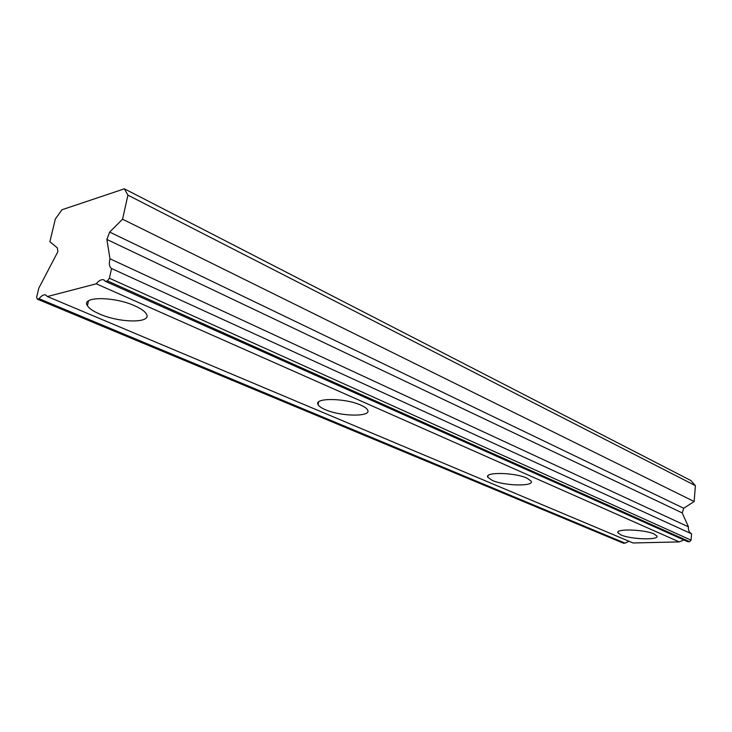 <?xml version="1.0" encoding="UTF-8"?>
<svg xmlns="http://www.w3.org/2000/svg" width="732" height="732" viewBox="0 0 732 732"><rect width="100%" height="100%" fill="white"/><g stroke="black" fill="none" stroke-linecap="round" stroke-linejoin="round"><path stroke-width="1.1" d="M37.359 299.159L36.6 297.348L38.787 288.207L57.855 251.717L57.352 247.892L49.895 241.743L55.321 219.06L61.918 209.773L124.385 188.81L127.926 195.16L122.555 219.207L109.663 232.071L106.872 239.465L109.992 258.799C108.775 263.73 109.297 266.97 111.566 268.525L109.397 278.233L107.439 280.887L689.608 541.671L687.815 541.717L105.499 281.399L103.688 279.807C101.4 279.194 98.93 280.53 96.267 283.806L47.415 296.542L45.686 294.941C43.673 294.447 41.468 295.701 39.08 298.711L37.359 299.159L623.389 543.19L625.055 543.153L39.08 298.711M134.844 305.857C114.201 296.286 80.703 296.323 87.419 305.683C89.176 308.511 93.266 311.301 99.698 314.065C120.222 323.196 152.439 323.297 146.363 313.964C144.79 311.292 140.956 308.593 134.844 305.857M654.115 534.003C644.462 529.382 614.962 528.495 617.954 532.832L620.946 534.927C630.673 539.42 659.514 540.362 656.897 536.016L654.115 534.003M526.976 478.142C514.861 472.405 484.053 471.82 487.814 477.282L492.307 480.421C504.476 485.975 534.497 486.643 531.158 481.162L526.976 478.142M360.913 405.189C345.339 397.879 313.223 397.632 318.136 404.695C319.042 406.352 321.43 407.998 325.292 409.655C340.865 416.673 372.012 417.03 367.601 409.966C366.778 408.401 364.554 406.809 360.913 405.189M127.926 195.16L695.4 485.655L690.917 480.549L124.385 188.81M105.499 281.399L107.439 280.887M695.4 485.655L694.137 501.521L683.725 508.264L682.224 512.931L688.455 526.866C688.089 530.078 689.123 532.393 691.566 533.829L691.063 540.152L689.608 541.671M683.908 539.969L679.259 541.909L633.079 542.97L47.415 296.542M629.072 541.277L625.055 543.153M96.267 283.806L679.259 541.909M691.063 540.152L109.397 278.233M111.566 268.525L691.566 533.829M109.992 258.799L688.455 526.866M122.555 219.207L694.137 501.521M106.872 239.465L682.224 512.931M683.725 508.264L109.663 232.071M88.517 300.843L87.419 305.683M618.037 531.917L617.954 532.832M488.006 475.745L487.814 477.282M318.585 401.987L318.136 404.695M103.688 279.807L104.145 280.017"/></g></svg>
